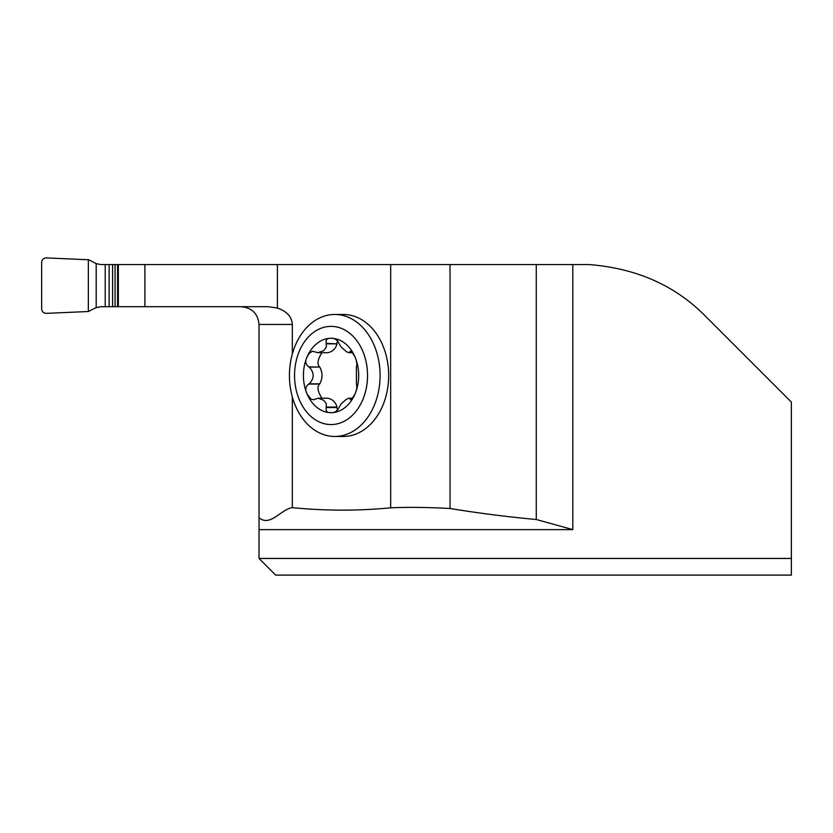 <?xml version="1.0" encoding="UTF-8"?>
<svg xmlns="http://www.w3.org/2000/svg" width="833" height="833" viewBox="0 0 833 833"><rect width="100%" height="100%" fill="white"/><g stroke="black" fill="none" stroke-linecap="round" stroke-linejoin="round"><path stroke-width="1.25" d="M292.331 396.966L292.331 507.651C325.099 510.9 357.878 510.962 390.677 507.828L390.677 264.561L118.338 264.561L118.338 306.7L268.309 306.7L277.399 308.054C286.864 311.323 291.842 316.79 292.331 324.454L292.331 353.963M334.751 314.468L343.331 314.468A60.996 45.326 90 0 1 388.667 375.464A60.996 45.326 90 0 1 343.331 436.461L334.751 436.461A60.996 45.326 90 0 1 289.426 375.464A60.996 45.326 90 0 1 334.751 314.468A60.996 45.326 90 0 1 380.087 375.464A60.996 45.326 90 0 1 334.751 436.461M791.35 402.079L791.35 558.454L791.35 402.079L705.582 316.311C675.313 285.511 636.443 268.268 588.983 264.561L390.677 264.561M259.021 558.454L791.35 558.454L791.35 575.093L275.65 575.093L259.021 558.454L259.021 517.699C270.194 527.258 281.19 509.046 292.331 507.651M791.35 575.093L791.35 558.454M390.677 507.828C407.629 507.047 427.423 507.266 450.039 508.494C478.798 513.211 507.547 516.876 536.275 519.5L572.812 529.621L259.021 529.621M259.021 517.699L259.021 324.454C257.949 313.697 252.035 307.773 241.278 306.7L268.309 306.7M536.275 519.5L536.275 264.561M326.213 407.535C325.557 411.21 327.171 412.918 331.045 412.647A37.183 27.635 90 0 1 307.117 394.051L311.094 399.184L313.656 399.725L318.071 398.226L323.714 400.246L326.349 403.849L326.213 407.535L336.959 407.535L337.49 410.232M349.912 398.715L350.537 399.767L351.724 399.215L354.973 394.051A37.183 27.635 90 0 0 354.973 356.868A37.183 27.635 90 0 0 331.045 338.281A37.183 27.635 90 0 0 307.117 356.868A37.183 27.635 90 0 0 307.117 394.051C304.899 389.917 305.451 386.585 308.762 384.075L309.21 383.846C314.447 378.255 314.447 372.674 309.21 367.082L308.762 366.853C305.451 364.333 304.899 361.012 307.117 356.868L309.293 353.296L312.458 351.203L317.998 352.703L323.714 350.683L326.349 347.08L326.213 343.394C325.557 339.718 327.171 338.011 331.045 338.281C334.502 338.011 337.136 339.718 338.958 343.394L341.166 347.017L346.57 351.786L348.975 352.703L350.401 351.203L351.745 351.745L354.973 356.868C356.774 361.012 357.253 364.344 356.409 366.853L356.409 384.075C357.253 386.595 356.774 389.917 354.973 394.051A37.183 27.635 90 0 1 331.045 412.647C334.502 412.918 337.136 411.21 338.958 407.535L341.166 403.911L346.216 399.371L348.975 398.226L352.213 398.715M317.998 398.226L327.848 398.226C332.742 399.309 335.782 402.266 336.959 407.087L336.959 407.535M350.037 398.924L352.015 398.924M350.037 352.005L352.015 352.005M326.213 343.394L336.959 343.842C335.782 348.663 332.742 351.62 327.848 352.703L317.998 352.703M337.49 340.697L336.959 343.394M308.762 366.853L319.789 367.082C322.746 372.674 322.746 378.255 319.789 383.846L319.508 384.075C316.904 386.949 317.717 391.677 321.954 398.226M321.954 352.703C317.717 359.252 316.904 363.969 319.508 366.853M308.762 384.075L319.508 384.075M367.54 375.464A49.105 36.496 90 0 1 312.802 417.989A49.105 36.496 90 0 1 312.802 332.94A49.105 36.496 90 0 1 367.54 375.464M88.35 259.75L88.35 311.521L46.284 313.354C43.503 313.166 41.962 311.688 41.65 308.918L41.65 262.343C41.962 259.584 43.503 258.105 46.284 257.907L88.35 259.75L88.35 311.521L46.284 313.354C43.503 313.166 41.962 311.688 41.65 308.918L41.65 262.343C41.962 259.584 43.503 258.105 46.284 257.907L88.829 259.771L96.191 263.665L100.98 264.561L118.338 264.561M118.338 306.7L100.98 306.7L96.191 307.606L88.35 311.521M277.399 308.054L277.399 264.561M572.812 264.561L572.812 529.621M292.331 324.454L259.021 324.454M450.039 508.494L450.039 264.561M144.9 306.7L144.9 264.561M326.369 407.087L336.959 407.087M349.912 352.213L352.213 352.213M326.369 343.842L336.959 343.842M309.21 367.082L319.789 367.082M309.21 383.846L319.789 383.846M96.191 263.665L96.191 307.606M105.208 264.561L105.208 306.7M109.133 264.561L109.133 306.7M112.601 264.561L112.601 306.7M115.079 264.561L115.079 306.7M117.557 264.561L117.557 306.7M352.619 398.226L348.975 398.226M352.619 352.703L348.975 352.703"/></g></svg>
